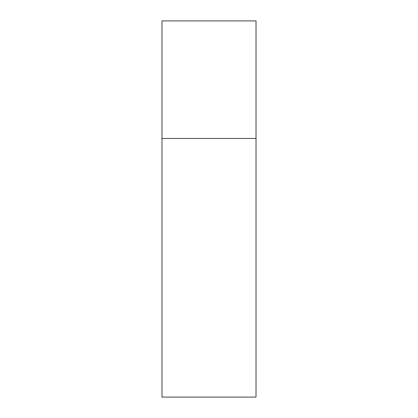 <?xml version="1.0" encoding="UTF-8"?>
<svg xmlns="http://www.w3.org/2000/svg" width="418" height="418" viewBox="0 0 418 418"><rect width="100%" height="100%" fill="white"/><g stroke="black" fill="none" stroke-linecap="round" stroke-linejoin="round"><path stroke-width="0.31" stroke-dasharray="2.09 1.57" d="M256.025 138.462L161.975 138.462L256.025 138.462M256.025 20.9L161.975 20.9M161.975 397.1L256.025 397.1"/><path stroke-width="0.63" d="M161.975 138.462L256.025 138.462L256.025 20.9L161.975 20.9L161.975 397.1L256.025 397.1L256.025 138.462L161.975 138.462"/></g></svg>
